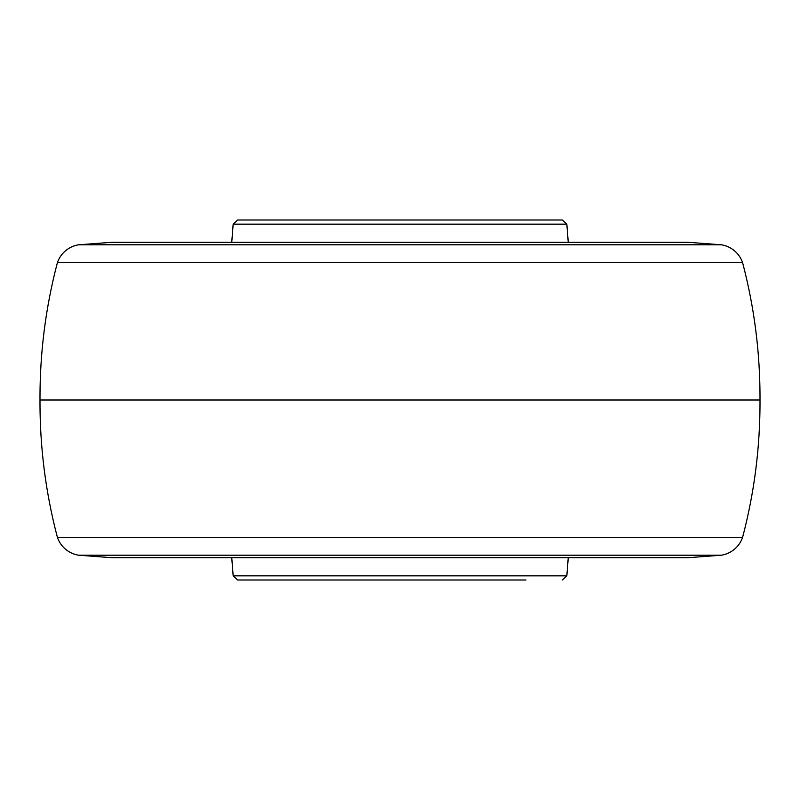 <?xml version="1.0" encoding="UTF-8"?>
<svg xmlns="http://www.w3.org/2000/svg" width="800" height="800" viewBox="0 0 800 800"><rect width="100%" height="100%" fill="white"/><g stroke="black" fill="none" stroke-linecap="round" stroke-linejoin="round"><path stroke-width="1.2" d="M233.17 224.15L237.66 220L562.34 220L566.83 224.15L233.17 224.15L231.74 242.31M526 220L400 220M562.34 580L566.83 575.85L233.17 575.85L237.66 580L526 580M57.49 262.37L742.51 262.37A27 27 0 0 0 721.36 244.79L78.64 244.79A27 27 0 0 0 57.49 262.37C45.63 307.27 39.8 353.15 40 400L760 400C760.2 446.85 754.37 492.73 742.51 537.63A27 27 0 0 1 721.36 555.21L688.42 557.69M742.51 537.63L57.49 537.63A27 27 0 0 0 78.64 555.21L721.36 555.21M566.83 224.15L568.26 242.31M566.83 575.85L568.26 557.69M233.17 575.85L231.74 557.69M111.58 242.31L78.64 244.79M688.42 242.31L111.56 242.31M111.58 557.69L688.44 557.69M78.64 555.21L111.56 557.69M57.49 537.63C45.63 492.73 39.8 446.85 40 400M742.51 262.37C754.37 307.27 760.2 353.15 760 400M721.36 244.79L688.44 242.31"/></g></svg>
